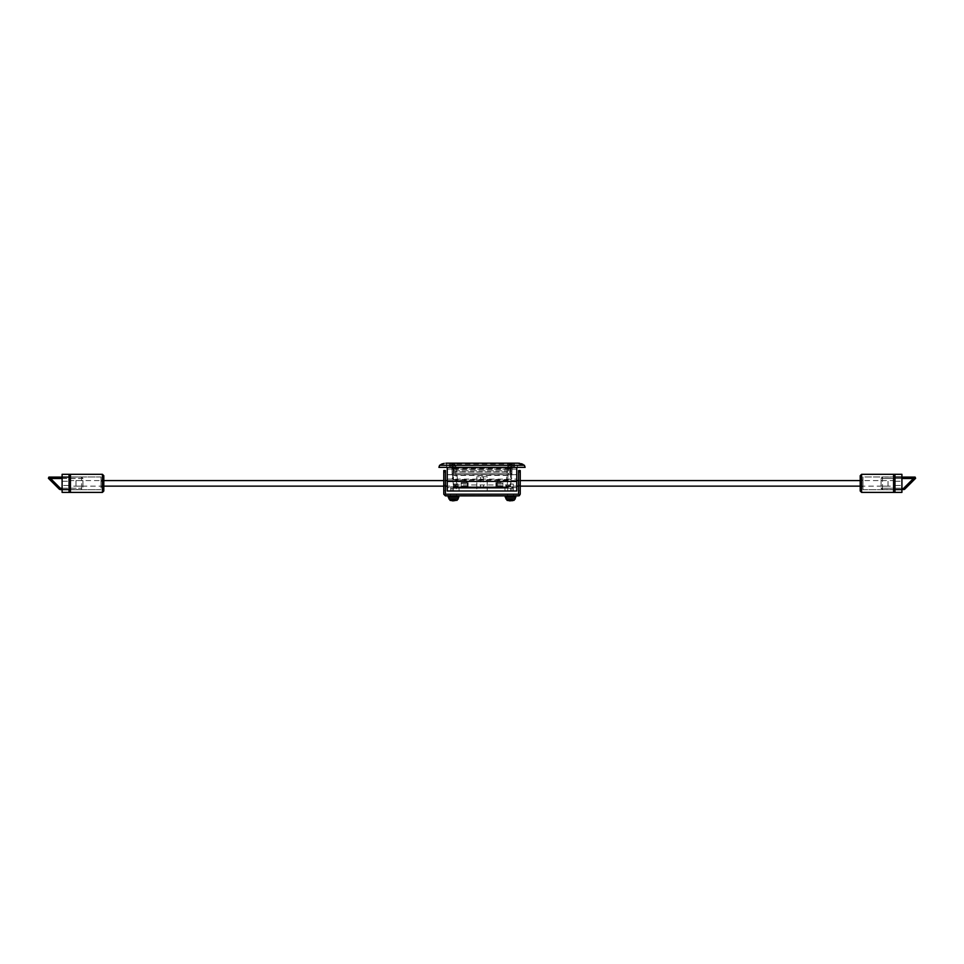 <?xml version="1.0" encoding="UTF-8"?>
<svg xmlns="http://www.w3.org/2000/svg" width="964" height="964" viewBox="0 0 964 964"><rect width="100%" height="100%" fill="white"/><g stroke="black" fill="none" stroke-linecap="round" stroke-linejoin="round"><path stroke-width="0.72" stroke-dasharray="4.82 3.62" d="M458.37 497.255L453.502 497.255L458.37 497.255M458.792 497.255L448.634 497.255M453.502 497.255L448.224 497.255M458.792 495.87L453.502 495.87L458.792 495.87M448.224 495.87L453.502 495.87L448.224 495.87M454.827 498.786L455.936 498.786L454.827 498.786L454.827 500.81L456.936 500.4L450.08 500.4M453.502 500.81L453.502 498.786L452.779 498.786L455.116 498.786L453.502 498.786L453.502 500.81L451.068 500.533L452.188 500.81L452.188 498.786M454.827 500.81L455.936 500.533L455.116 500.533L455.116 498.786L455.936 498.786L455.116 498.786L455.116 500.533L453.707 500.4M452.779 498.786L451.068 498.786L452.779 498.786L452.779 500.75L452.779 498.786M451.068 498.786L451.923 498.786L451.068 498.786L451.068 500.533L451.068 498.786M455.092 498.786L455.092 500.75L455.092 498.786M455.936 498.786L455.936 500.533L455.936 498.786M454.237 498.786L454.237 500.75L454.237 498.786M451.899 498.786L451.899 500.533L451.899 498.786M451.923 498.786L451.923 500.75L451.923 498.786M516.764 470.095L516.764 474.662L516.764 470.095M447.248 470.095L447.248 474.662L447.248 470.095M515.379 497.255L510.51 497.255L515.379 497.255M515.8 497.255L505.642 497.255M510.51 497.255L505.232 497.255M515.8 495.87L510.51 495.87L515.8 495.87M505.232 495.87L510.51 495.87L505.232 495.87M511.836 498.786L512.944 498.786L511.245 498.786L512.125 498.786L511.836 500.81L513.933 500.4L507.088 500.4M510.51 500.81L510.51 498.786L509.775 498.786L511.245 498.786L510.51 498.786L510.51 500.81L508.076 500.533L509.197 500.81L509.197 498.786M511.836 500.81L512.101 498.786L512.125 500.533L510.703 500.4M512.101 500.75L512.944 500.533L512.125 500.533L512.125 498.786L512.101 500.75M509.775 498.786L508.076 498.786L509.787 498.786L509.787 500.75L509.775 498.786M512.944 498.786L512.944 500.533L512.944 498.786M511.245 498.786L511.245 500.75L511.245 498.786M508.908 498.786L508.932 500.75L508.932 498.786M508.076 498.786L508.076 500.533L508.076 498.786M69.046 483.362L69.046 480.578L69.046 483.362M466.721 483.362L466.721 480.578L466.721 483.362M894.966 481.554L894.966 486.133L894.966 481.554M497.304 481.554L497.304 486.133L497.304 481.554M452.116 474.059L452.116 469.034L452.116 474.059M453.237 465.335L452.116 464.696L453.502 463.323L456.984 467.251L453.237 465.335L454.309 464.07L509.703 464.07L510.51 463.323L511.908 464.696L511.908 466.154L509.125 469.456L510.92 468.456L510.787 467.769L509.715 468.552C509.281 469.926 508.389 469.528 507.04 467.371L510.787 467.769L511.908 465.974L511.908 474.746L509.823 471.89L510.51 475.385L511.908 474.746L511.908 464.588L507.04 467.251L509.703 464.07L510.775 465.335M452.116 478.144L453.502 479.53L453.502 475.385L452.116 474.746L452.116 465.974L453.225 467.769L456.984 467.371C455.635 469.528 454.743 469.926 454.297 468.552L452.116 466.154L452.116 464.588L452.116 467.974L454.201 470.842L453.502 467.335L452.116 465.974L453.502 467.371L452.116 467.974L452.116 474.746L454.201 470.842L509.823 470.842L511.908 467.974L510.51 467.335L509.823 471.89L454.201 471.89L453.502 475.385L453.502 471.89L452.116 471.89M509.715 468.552L454.297 468.552L454.9 469.456L453.092 468.456L452.116 466.154M452.116 464.696L453.502 463.19L510.51 463.19L453.502 463.323M453.502 467.492L510.51 467.371L511.908 465.974L510.51 467.492M509.125 469.456L454.9 469.456M453.502 468.962L453.502 467.371L510.51 467.371L510.51 463.323M75.999 480.578L75.999 486.133L75.999 480.578L82.952 480.578L82.952 486.133L82.952 480.578M62.106 492.399L62.106 489.616L81.566 489.616L82.952 488.218L82.952 478.493L48.393 478.289L59.322 489.206L60.298 488.218L48.887 477.096L48.393 478.289L48.887 477.096L81.566 477.096L62.106 477.096L62.106 474.312M62.106 478.493L81.566 478.493L81.566 489.616L82.952 488.218L81.566 488.218L81.566 477.096L81.566 478.493L82.952 478.493L82.952 488.218L81.566 488.218L81.566 489.616L60.298 489.616L60.298 488.218L81.566 488.218L62.106 488.218M82.952 478.493L81.566 477.096L82.952 478.493M888.013 486.133L888.013 483.362L888.013 486.133L881.06 486.133L881.06 483.362L881.06 486.133M888.013 481.277L888.013 483.362L888.013 481.277M881.06 481.277L881.06 483.362L881.06 481.277M915.125 477.096L882.458 477.096L881.06 478.493L882.458 477.096L882.458 478.493L881.06 478.493L913.45 478.493L915.125 477.096L915.619 478.289L913.45 478.493L903.714 488.218L903.714 489.616L882.458 489.616L881.06 488.218L881.06 478.493L881.06 488.218L882.458 488.218L882.458 477.096L901.918 477.096L901.918 474.312M901.918 492.399L901.918 489.616L882.458 489.616L882.458 488.218L903.714 488.218L904.702 489.206L915.619 478.289M882.458 489.616L881.06 488.218L882.458 488.218L882.458 489.616M510.51 491.001L504.955 491.001L513.294 491.001L504.955 491.001L510.51 491.001L510.51 488.218L513.222 488.218L513.222 491.001L513.222 486.832L511.836 486.832L511.836 491.001L513.222 491.001L511.836 491.001L511.836 488.218L513.222 488.218L504.955 488.218L513.294 488.218L504.955 488.218L510.51 488.218L510.51 491.001M452.188 488.218L452.188 491.001L452.188 486.832L450.791 486.832L450.791 488.218L513.222 488.218L513.222 491.001L513.222 486.832L450.791 486.832L450.791 491.001L453.502 491.001L450.791 491.001L452.188 491.001L450.791 491.001L450.791 488.218L450.791 491.001L450.791 488.218L511.836 488.218M452.49 475.36L453.49 486.832L510.534 486.832L450.73 486.832L450.73 491.001L459.069 491.001L459.069 488.218L450.73 488.218L459.069 488.218L459.069 491.001L450.73 491.001L453.502 491.001L450.73 491.001L450.73 488.218L513.294 488.218L513.294 486.832L513.294 491.001L513.294 488.218L513.294 491.001L513.294 488.218L450.73 488.218L450.73 486.832L456.972 486.832L453.49 486.832L451.417 463.19L453.104 482.446C453.803 485.495 455.43 487.169 458.008 487.495L456.165 463.19L451.417 463.19L512.595 463.19L507.859 463.19L506.365 480.205C509.245 480.337 510.86 479.927 511.221 478.963L512.595 463.19L510.534 486.832L507.04 486.832L513.294 486.832L510.534 486.832L511.535 475.36L452.49 475.36L452.297 473.276L511.715 473.276L511.535 475.36M452.188 486.832L461.154 486.832L461.154 483.362L461.154 486.832L467.407 486.832L467.407 483.362L467.407 486.832L496.605 486.832L496.605 483.362L496.605 486.832L502.871 486.832L502.871 483.362L502.871 486.832L496.605 486.832L511.836 486.832M461.154 483.362L467.407 483.362L461.154 483.362M461.154 486.832L468.106 486.832L468.106 482.663L461.154 482.663L461.154 486.832L468.106 486.832L468.106 482.663L461.154 482.663L461.154 486.832M502.871 483.362L496.605 483.362L502.871 483.362M452.188 491.001L511.836 491.001L452.188 491.001M101.027 483.362L101.027 480.229L101.027 483.362M103.811 480.229L103.811 483.362L103.811 480.229L101.027 480.229M103.811 486.483L103.811 483.362L103.811 486.483L101.027 486.483M62.106 481.795L62.106 485.446L62.106 481.795M70.444 492.399L69.046 492.399L69.046 474.312L70.444 474.312L70.444 492.399L102.425 492.399L102.533 474.324M103.811 475.71L103.811 491.001M69.046 477.096L69.046 492.399L69.046 477.096L62.106 477.096L62.106 489.616L69.046 489.616M101.027 476.963L62.106 476.963L62.106 489.748L62.106 476.963L101.027 476.963L101.027 489.748L101.027 476.963M101.027 489.748L62.106 489.748L101.027 489.748M102.425 474.312L70.444 474.312M862.985 480.229L862.985 486.483L862.985 480.229L860.201 480.229L860.201 483.362L860.201 480.229M860.201 485.543L860.201 483.362L860.201 485.543L862.985 485.543M894.966 481.265L894.966 485.446L894.966 481.265L894.966 485.446L894.966 481.265L901.918 481.265L901.918 485.446L901.918 481.265L901.918 485.446L901.918 481.265L894.966 481.265M893.58 492.399L894.966 492.399L894.966 474.312L893.58 474.312L893.58 492.399L861.599 492.399L861.599 474.312L893.58 474.312M860.201 475.71L860.201 491.001M894.966 477.096L894.966 492.399L894.966 477.096L901.918 477.096L901.918 489.616L894.966 489.616M862.985 489.748L901.918 489.748L901.918 476.963L901.918 489.748L862.985 489.748L862.985 476.963L901.918 476.963L862.985 476.963L862.985 489.748M450.513 494.207L456.49 494.207L450.513 494.207L450.513 495.87L453.502 495.87L450.513 495.87M455.598 495.87L453.502 495.87L455.598 495.87M507.522 494.207L513.499 494.207L507.522 494.207L507.522 495.87L510.51 495.87L507.522 495.87M512.607 495.87L510.51 495.87L512.607 495.87M444.464 495.556L518.572 495.87L520.247 494.207L520.247 470.565L520.247 471.95L520.247 470.565L518.572 470.565L518.572 494.207L445.44 494.207L445.44 470.565L445.44 471.95L445.44 470.565L443.777 470.565L443.886 494.797M518.572 471.95L518.572 490.724L518.572 471.95L520.247 471.95M443.777 485.169L443.777 490.724L443.777 485.169L445.44 485.169L445.44 490.724L445.44 485.169L443.777 485.169M445.44 470.565L443.777 470.565M520.247 470.565L518.572 470.565M510.51 484.048L513.294 484.048L510.51 484.048M453.502 484.048L456.285 484.048L453.502 484.048M482.012 477.096L483.542 477.096L482.012 477.096M481 488.218L483.542 488.218L481 488.218M511.836 471.89L512.089 469.034L511.836 471.89M516.764 474.734L516.764 471.89L516.764 474.734L511.595 474.734M516.764 469.034L516.764 471.89L516.764 469.034L512.089 469.034M447.248 486.591L447.248 479.12L447.248 486.591M516.764 483.362L516.764 479.12L516.764 483.362M447.248 471.89L447.248 469.034L447.248 471.89M452.176 471.89L451.935 469.034L452.176 471.89M438.909 467.371L446.549 467.371L446.549 465.275L439.596 465.275L441.066 464.359M442.657 463.696L444.199 463.323M445.862 463.19L446.549 463.19L446.549 465.275L517.463 465.275L517.463 463.19L518.162 463.19M525.115 467.371L517.463 467.371L517.463 465.275L524.416 465.275L522.958 464.359M521.367 463.696L519.813 463.323M450.73 491.001L450.73 488.218L450.73 491.001L476.794 491.001L476.794 476.746L487.218 476.746L487.218 491.001L487.218 476.746L476.794 476.746L476.794 491.001L447.248 491.001L447.248 467.371L516.764 467.371L516.764 491.001L450.73 491.001L450.73 484.048M495.918 482.663L502.871 482.663L495.918 482.663L495.918 486.832L495.918 482.663M502.871 486.832L495.918 486.832L502.871 486.832L502.871 482.663L502.871 486.832M452.803 478.963C453.152 479.927 454.767 480.337 457.647 480.205L506.365 480.205L506.016 487.495C508.582 487.169 510.221 485.495 510.92 482.446L511.221 478.963M453.213 483.651L452.441 474.818L511.583 474.818L511.715 473.276L452.297 473.276L452.441 474.818M453.345 483.651L453.948 484.952L458.647 487.531L506.016 487.495M458.008 487.495L505.377 487.531L510.064 484.952L510.92 482.446L510.812 483.651L511.583 474.818M456.165 463.19L507.859 463.19M447.248 467.371L516.764 467.371M446.549 467.371L517.463 467.371M451.417 463.19L512.595 463.19M458.237 498.822L448.778 498.822M515.246 498.822L505.787 498.822M453.502 479.53L510.51 479.53L510.51 471.89L453.502 471.89L453.502 470.842L452.116 470.842M453.502 467.335L453.502 463.19M456.984 467.251L507.04 467.371L456.984 467.251M511.908 471.89L510.51 471.89L510.51 470.842L511.908 470.842M510.51 468.962L510.51 467.371M453.502 470.842L510.51 470.842M901.918 478.493L882.458 478.493L882.458 488.218L901.918 488.218M453.502 488.218L453.502 491.001L453.502 488.218M101.027 481.169L103.811 481.169M445.44 471.95L443.777 471.95M518.572 485.169L520.247 485.169L518.572 485.169M454.912 463.19L456.972 486.832M507.04 486.832L509.113 463.19M510.064 484.952L453.948 484.952M516.764 469.107L447.248 469.107M447.248 474.662L516.764 474.662M466.721 486.133L447.248 486.133M445.44 486.133L443.777 486.133M103.811 486.133L69.046 486.133M69.046 480.578L103.811 480.578M443.777 480.578L445.44 480.578M447.248 480.578L466.721 480.578M894.966 480.578L860.201 480.578M520.247 480.578L518.572 480.578M516.764 480.578L497.304 480.578M497.304 486.133L516.764 486.133M518.572 486.133L520.247 486.133M860.201 486.133L894.966 486.133M452.116 469.034L511.908 469.034M511.908 474.734L452.116 474.734M510.51 479.53L511.908 478.144M510.932 468.456L511.908 466.154M75.999 486.133L82.952 486.133M881.06 480.578L888.013 480.578M504.955 488.218L504.955 491.001L504.955 488.218M69.046 485.446L62.106 485.446L69.046 485.446M62.106 481.265L69.046 481.265L62.106 481.265M862.985 486.483L860.201 486.483M894.966 485.446L901.918 485.446L894.966 485.446M456.49 494.207L456.49 495.87M513.499 494.207L513.499 495.87M443.777 490.724L445.44 490.724M520.247 490.724L518.572 490.724M513.294 484.048L513.294 491.001M507.727 491.001L507.727 484.048M456.285 484.048L456.285 491.001M483.542 477.096L483.542 488.218M480.482 477.096L480.482 488.218M447.248 479.12L516.764 479.12M516.764 487.591L447.248 487.591M447.248 469.034L451.935 469.034M452.429 474.734L447.248 474.734M458.647 487.531L505.377 487.531"/><path stroke-width="1.45" d="M452.188 500.605L450.08 500.4L448.634 497.255L458.792 497.255L458.792 495.87M458.37 497.255L458.237 498.822L448.778 498.822M448.224 495.87L448.224 497.255L453.502 497.255M450.08 500.4L455.936 500.4M453.586 500.798L454.827 500.605M452.188 500.81L453.502 500.81M509.197 500.605L507.088 500.4L505.642 497.255L515.8 497.255L515.8 495.87M515.379 497.255L515.246 498.822L505.787 498.822M505.232 495.87L505.232 497.255L510.51 497.255M507.088 500.4L512.944 500.4M510.595 500.798L511.836 500.605M509.197 500.81L510.51 500.81M512.101 500.75L512.944 500.533L512.125 500.533M452.719 463.443L452.116 464.588M511.908 464.588L510.51 463.19L511.908 464.588M48.887 477.096L48.393 478.289L48.887 477.096L48.393 478.289L48.887 477.096L50.574 478.493L48.393 478.289L59.322 489.206L60.298 489.616L59.322 489.206L60.298 488.218L60.298 489.616L62.106 489.616L62.106 492.399L102.425 492.399L103.811 491.001L102.425 492.399L102.425 474.312L103.811 475.71L102.425 474.312L62.106 474.312L69.046 474.312L69.046 489.616L62.106 489.616L62.106 477.096L48.887 477.096M915.125 477.096L915.619 478.289L913.45 478.493L915.125 477.096L915.619 478.289L904.702 489.206L901.918 489.616L901.918 492.399L861.599 492.399L860.201 491.001L861.599 492.399L861.599 474.312L860.201 475.71L861.599 474.312L901.918 474.312L894.966 474.312L894.966 489.616L901.918 489.616L901.918 477.096L915.125 477.096M901.918 488.218L904.702 489.206L903.714 489.616L903.714 488.218L913.45 478.493L901.918 478.493M103.811 491.001L103.811 475.71M69.046 489.616L69.046 492.399L62.106 492.399M62.106 474.312L62.106 477.096L69.046 477.096M860.201 491.001L860.201 475.71M894.966 489.616L894.966 492.399L901.918 492.399M901.918 474.312L901.918 477.096L894.966 477.096M443.777 470.565L445.44 470.565L445.44 471.95L443.777 471.95L443.777 470.565L445.44 470.565M518.572 470.565L520.247 470.565L520.247 471.95L518.572 471.95L518.572 470.565L520.247 470.565M518.572 471.95L518.572 494.207L445.44 494.207L445.44 471.95M443.777 471.95L443.777 494.207L445.44 495.87L518.572 495.87L520.247 494.207L520.247 471.95M518.572 495.87L519.572 495.544M443.777 494.207L445.44 495.87M444.199 463.323L439.596 465.275L513.993 465.275L513.993 467.371L525.115 467.371L524.416 465.275L513.993 465.275L513.993 463.19L518.162 463.19L524.416 465.275L525.115 467.371M445.862 463.19L513.993 463.19M438.909 467.371L439.596 465.275L438.909 467.371L513.993 467.371M441.066 464.359L442.657 463.696M522.958 464.359L521.367 463.696M519.813 463.323L518.162 463.19M447.248 467.371L447.248 481.398L516.764 481.398L516.764 467.371M516.764 481.398L516.764 491.001L447.248 491.001L516.764 491.001L447.248 491.001L447.248 481.398M446.549 463.19L451.417 463.19M512.595 463.19L517.463 463.19M453.502 468.962L453.502 470.842M510.51 470.842L510.51 468.962M62.106 478.493L50.574 478.493L60.298 488.218L62.106 488.218M70.444 492.399L70.444 474.312M893.58 492.399L893.58 474.312M450.031 463.19L450.031 467.371M456.936 500.4L458.237 498.822M513.933 500.4L515.246 498.822M447.248 486.133L445.44 486.133M443.777 486.133L103.811 486.133M103.811 480.578L443.777 480.578M445.44 480.578L447.248 480.578M860.201 480.578L520.247 480.578M518.572 480.578L516.764 480.578M516.764 486.133L518.572 486.133M520.247 486.133L860.201 486.133"/></g></svg>
